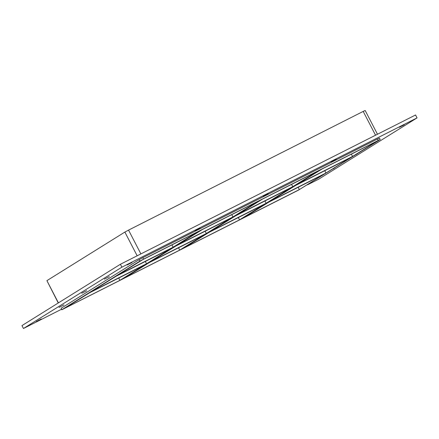 <?xml version="1.0" encoding="UTF-8"?>
<svg xmlns="http://www.w3.org/2000/svg" width="439" height="439" viewBox="0 0 439 439"><rect width="100%" height="100%" fill="white"/><g stroke="black" fill="none" stroke-linecap="round" stroke-linejoin="round"><path stroke-width="0.66" d="M399.309 127.315L404.253 124.786L399.309 127.315M104.389 279.144L109.333 276.608L104.389 279.144M380.152 139.569L378.555 140.568M81.703 293.274L86.653 290.739L81.703 293.274M357.483 153.694L355.87 154.698M59.024 307.404L63.968 304.869L59.024 307.404M334.803 167.824L333.19 168.834M331.247 161.739L336.197 159.209L331.247 161.739M263.191 196.162L268.136 193.632L263.191 196.162M195.13 230.585L200.08 228.055L195.13 230.585M127.074 265.008L132.018 262.478L127.074 265.008M312.118 181.96L310.505 182.964M36.338 321.535L41.282 319.005L36.338 321.535M325.957 173.015L350.706 157.596L295.48 185.527L270.731 200.947L325.957 173.015L324.767 170.716M210.923 231.199L266.149 203.262L290.898 187.848L235.672 215.779L210.923 231.199M264.958 200.969L266.149 203.262M145.336 261.468L146.527 263.768L171.276 248.348L116.05 276.279L91.301 291.699L146.527 263.768M151.115 261.446L206.341 233.515L231.084 218.095L175.858 246.032L151.115 261.446M205.15 231.216L206.341 233.515M299.349 189.593L324.097 174.173L268.871 202.105L244.122 217.524L299.349 189.593L298.158 187.294M119.918 280.34L144.667 264.926L89.441 292.857L64.692 308.277L119.918 280.34L118.728 278.046M239.54 219.84L264.289 204.426L209.063 232.357L184.314 247.772L239.54 219.84L238.35 217.541M179.732 250.093L204.475 234.673L149.249 262.604L124.506 278.024L179.732 250.093L178.541 247.794M140.886 253.907L128.55 230.107L124.868 232.077L137.16 255.789M128.55 230.107L363.201 111.424L375.543 135.223M377.48 134.241L365.177 110.496L363.201 111.424M58.425 302.877L46.902 280.647L58.266 302.976M46.902 280.647L124.868 232.077M232.95 216.937L257.693 201.517L202.467 229.454L177.724 244.869L232.95 216.937L231.759 214.638M173.136 247.19L197.885 231.77L142.659 259.701L117.91 275.121L173.136 247.19L171.945 244.891M262.281 199.202L237.532 214.622L292.758 186.685L317.507 171.27L262.281 199.202M139.158 259.641L139.909 261.095L143.591 259.12L142.84 257.671L139.158 259.641L61.191 308.216L61.789 309.78L61.191 308.216M139.909 261.095L61.943 309.665M380.218 139.514L379.466 138.065L377.491 138.987L378.242 140.442L380.064 139.629L298.416 190.169L61.789 309.78M378.242 140.442L143.591 259.12M297.34 184.369L352.566 156.438L377.315 141.018L322.089 168.949L297.34 184.369M291.567 184.391L292.758 186.685M351.376 154.138L352.566 156.438M61.52 309.248L23.454 328.504L21.95 325.601L120.396 264.267L415.546 114.991L417.05 117.888L318.604 179.222L307.481 184.846M23.454 328.504L121.899 267.17L417.05 117.888M377.491 138.987L142.84 257.671M121.899 267.17L120.396 264.267"/></g></svg>
